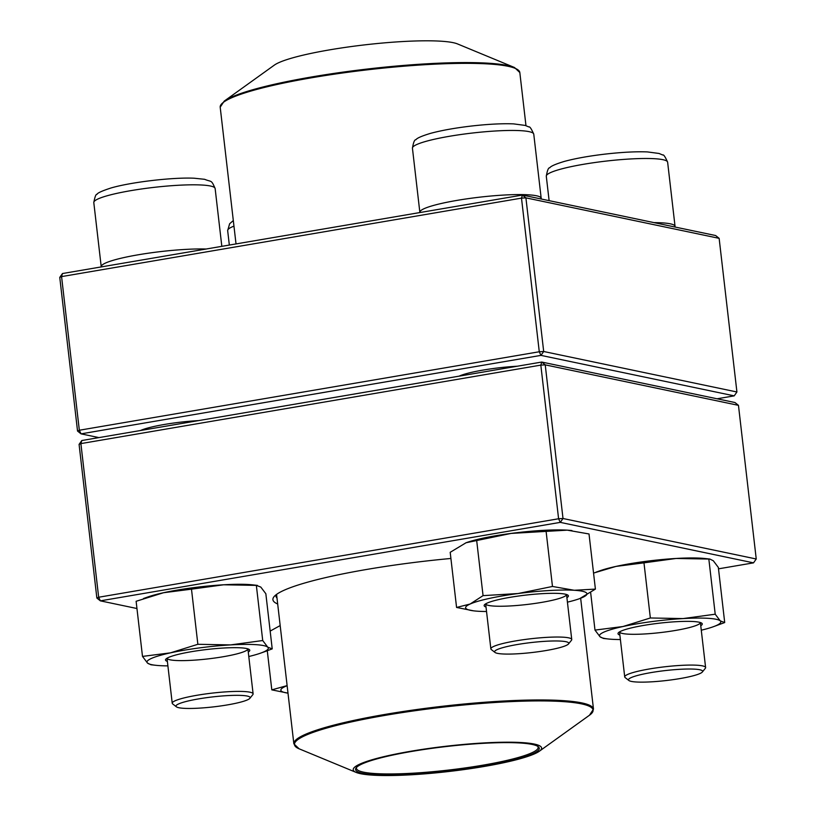 <?xml version="1.0" encoding="UTF-8"?>
<svg xmlns="http://www.w3.org/2000/svg" width="816" height="816" viewBox="0 0 816 816"><rect width="100%" height="100%" fill="white"/><g stroke="black" fill="none" stroke-linecap="round" stroke-linejoin="round"><path stroke-width="1.22" d="M717.05 398.779L734.196 395.862L540.967 355.378L81.029 433.857L77.54 431.042L59.762 277.399L61.567 276.604L79.336 430.236L539.274 351.757L521.495 198.125L61.567 276.604L62.485 273.533L522.413 195.055L715.642 235.538L719.141 238.343L525.912 197.86L543.691 351.502L736.919 391.986L719.141 238.343M77.54 431.042L79.336 430.236L81.029 433.857L98.95 437.611M459.112 376.156A44.105 5.906 -6.6 0 1 483.021 370.087A44.105 5.906 -6.6 0 1 517.354 366.211M140.485 430.522A44.105 5.906 -6.6 0 1 164.393 424.463A44.105 5.906 -6.6 0 1 198.727 420.587M734.196 395.862L736.919 391.986M540.967 355.378L543.691 351.502L539.274 351.757L540.967 355.378M525.912 197.86L522.413 195.055L521.495 198.125L525.912 197.86M62.485 273.533L59.762 277.399M495.026 652.453L491.314 649.556A40.718 5.457 -6.6 0 1 490.855 648.863A40.718 5.457 -6.6 0 1 515.63 640.907A40.718 5.457 -6.6 0 1 571.741 639.509A40.718 5.457 -6.6 0 1 571.455 640.285L568.497 643.946A37.322 4.998 173.4 0 0 517.324 644.518A37.322 4.998 173.4 0 0 495.026 652.453A37.322 4.998 173.4 0 0 532.256 652.494A37.322 4.998 173.4 0 0 568.497 643.946M628.891 680.493L625.178 677.606A40.718 5.457 -6.6 0 1 624.719 676.913A40.718 5.457 -6.6 0 1 656.86 667.804A40.718 5.457 -6.6 0 1 702.454 665.866A40.718 5.457 -6.6 0 1 705.605 667.549A40.718 5.457 -6.6 0 1 705.32 668.324L702.362 671.996A37.322 4.998 173.4 0 0 699.73 669.742A37.322 4.998 173.4 0 0 655.503 671.874A37.322 4.998 173.4 0 0 628.891 680.493A37.322 4.998 173.4 0 0 666.121 680.544A37.322 4.998 173.4 0 0 702.362 671.996M176.399 706.819L172.686 703.922A40.718 5.457 -6.6 0 1 172.227 703.239A40.718 5.457 -6.6 0 1 204.367 694.12A40.718 5.457 -6.6 0 1 249.961 692.192A40.718 5.457 -6.6 0 1 253.113 693.875A40.718 5.457 -6.6 0 1 252.827 694.651L249.869 698.312A37.322 4.998 173.4 0 0 212.476 696.925A37.322 4.998 173.4 0 0 176.399 706.819A37.322 4.998 173.4 0 0 178.867 707.727A37.322 4.998 173.4 0 0 218.188 706.299A37.322 4.998 173.4 0 0 249.869 698.312M374.044 43.85A94.829 12.709 173.4 0 0 274.339 65.117L224.216 101.113A150.307 20.135 -6.6 0 1 382.235 67.402A150.307 20.135 -6.6 0 1 514.529 67.524L457.501 43.921A94.829 12.709 173.4 0 0 374.044 43.85M479.594 767.234A94.829 12.709 -6.6 0 1 356.174 772.426A94.829 12.709 -6.6 0 1 445.954 746.252A94.829 12.709 -6.6 0 1 539.345 751.23A94.829 12.709 -6.6 0 1 479.594 767.234M478.788 767.03A92.453 12.383 -6.6 0 1 356.225 767.734A92.453 12.383 -6.6 0 1 445.995 746.569A92.453 12.383 -6.6 0 1 538.223 746.681A92.453 12.383 -6.6 0 1 478.788 767.03M537.591 746.252A91.433 12.25 -6.6 0 1 538.132 747.364A91.433 12.25 -6.6 0 1 478.329 765.938A91.433 12.25 -6.6 0 1 356.47 768.376A91.433 12.25 -6.6 0 1 356.745 767.183M718.498 568.834L753.515 562.856L560.286 522.373L100.358 600.851L98.665 597.241L558.593 518.762L540.824 365.119L80.886 443.598L98.665 597.241L96.859 598.046L79.081 444.404L81.804 440.528L541.742 362.049L734.971 402.533L738.46 405.348L545.231 364.864L563.009 518.507L756.238 558.991L738.46 405.348M277.675 603.983A155.05 20.777 -6.6 0 1 274.003 596.72A155.05 20.777 -6.6 0 1 450.911 558.47M96.859 598.046L100.358 600.851L136.955 608.522M275.992 594.833A151.664 20.318 173.4 0 0 275.89 595.945A151.664 20.318 173.4 0 0 276.981 597.975M541.742 362.049L540.824 365.119L545.231 364.864L541.742 362.049M79.081 444.404L80.886 443.598L81.804 440.528M563.009 518.507L558.593 518.762L560.286 522.373L563.009 518.507M756.238 558.991L753.515 562.856M287.13 685.705A61.067 8.18 173.4 0 0 285.335 686.45A61.067 8.18 173.4 0 0 287.997 693.141L271.81 689.867L267.281 650.75M287.12 685.603L271.81 689.867M280.174 625.576L270.157 631.084M167.382 661.399A42.412 5.681 -6.6 0 1 165.903 660.654A42.412 5.681 -6.6 0 1 165.811 659.206A42.412 5.681 -6.6 0 1 206.989 649.485A42.412 5.681 -6.6 0 1 249.298 649.546A42.412 5.681 -6.6 0 1 248.268 652.035M248.788 656.513A61.067 8.18 173.4 0 0 260.498 653.177A61.067 8.18 173.4 0 0 267.76 647.19A61.067 8.18 173.4 0 0 230.581 644.905A61.067 8.18 173.4 0 0 170.473 652.851A61.067 8.18 173.4 0 0 147.533 663.082A61.067 8.18 173.4 0 0 155.744 665.295A61.067 8.18 173.4 0 0 167.902 665.876M264.812 651.637L272.218 648.873L265.843 593.732L260.804 587.071L256.346 585.388L262.721 640.529L230.581 644.905L197.86 644.293L170.473 652.851L142.494 656.411L147.533 663.082L150.919 664.754M256.346 585.388L223.625 584.786L191.485 589.162L197.86 644.293M272.218 648.873L267.76 647.19L262.721 640.529M191.485 589.162L163.516 592.732L136.119 601.28L142.494 656.411M257.417 585.388L252.593 584.858A61.067 8.18 173.4 0 0 223.625 584.786A61.067 8.18 173.4 0 0 163.516 592.732A61.067 8.18 173.4 0 0 147.839 596.975L143.514 598.505M167.025 658.226A40.718 5.457 173.4 0 0 167.372 658.757A40.718 5.457 173.4 0 0 210.191 658.634A40.718 5.457 173.4 0 0 247.901 648.873L253.113 693.875M486.01 607.022A42.412 5.681 -6.6 0 1 484.449 604.829A42.412 5.681 -6.6 0 1 520.567 595.751A42.412 5.681 -6.6 0 1 567.926 595.17A42.412 5.681 -6.6 0 1 566.906 597.669M567.426 602.147A61.067 8.18 173.4 0 0 579.125 598.811A61.067 8.18 173.4 0 0 582.451 597.496A61.067 8.18 173.4 0 0 574.229 590.274A61.067 8.18 173.4 0 0 518.058 593.538A61.067 8.18 173.4 0 0 470.108 604.034A61.067 8.18 173.4 0 0 474.371 610.929A61.067 8.18 173.4 0 0 478.329 611.266A61.067 8.18 173.4 0 0 486.53 611.5M579.809 598.556L595.405 589.101L574.229 590.274L552.473 586.459L518.058 593.538L483.062 595.639L470.108 604.034L456.572 607.451L473.647 610.847M571.955 530.573A61.067 8.18 173.4 0 0 571.22 530.482A61.067 8.18 173.4 0 0 567.273 530.155L589.019 533.97L595.405 589.101M465.783 542.854A61.067 8.18 173.4 0 1 466.466 542.609A61.067 8.18 173.4 0 1 511.102 533.419A61.067 8.18 173.4 0 1 567.273 530.155L511.102 533.419L466.058 542.752L450.197 552.31L456.572 607.451M476.677 540.498L483.062 595.639M546.098 531.328L552.473 586.459M485.653 603.86A40.718 5.457 173.4 0 0 526.708 604.513A40.718 5.457 173.4 0 0 566.528 594.507M619.874 635.072A42.412 5.681 -6.6 0 1 618.304 632.879A42.412 5.681 -6.6 0 1 659.481 623.169A42.412 5.681 -6.6 0 1 701.791 623.22A42.412 5.681 -6.6 0 1 701.882 623.291A42.412 5.681 -6.6 0 1 700.771 625.719M701.281 630.197A61.067 8.18 173.4 0 0 712.99 626.851A61.067 8.18 173.4 0 0 720.253 620.864A61.067 8.18 173.4 0 0 683.074 618.579A61.067 8.18 173.4 0 0 622.965 626.525A61.067 8.18 173.4 0 0 600.025 636.755A61.067 8.18 173.4 0 0 608.236 638.979A61.067 8.18 173.4 0 0 620.395 639.55M590.672 592.742L594.986 630.095L600.025 636.755L603.412 638.438L608.236 638.979M712.99 626.851L724.71 622.547L718.335 567.416L713.296 560.745L709.91 559.072L676.117 558.46L643.977 562.846L650.352 617.977L622.965 626.525L594.986 630.095M643.977 562.846L616.009 566.406L593.548 573.077M708.839 559.072L715.214 614.203L683.074 618.579L650.352 617.977M724.71 622.547L720.253 620.864L715.214 614.203M709.91 559.062L705.085 558.532A61.067 8.18 173.4 0 0 676.117 558.46A61.067 8.18 173.4 0 0 616.009 566.406A61.067 8.18 173.4 0 0 600.331 570.649L596.006 572.179M624.719 676.913L619.507 631.91A40.718 5.457 173.4 0 0 660.572 632.563A40.718 5.457 173.4 0 0 700.393 622.547L705.605 667.549M457.021 200.389A61.067 8.18 -6.6 0 1 541.192 198.298L533.766 134.161A61.067 8.18 173.4 0 0 472.158 133.059A61.067 8.18 173.4 0 0 412.437 148.206L419.852 212.333A61.067 8.18 -6.6 0 1 457.021 200.389M653.983 222.625A61.067 8.18 -6.6 0 1 670.324 223.819A61.067 8.18 -6.6 0 1 675.046 226.338L667.631 162.211A61.067 8.18 173.4 0 0 606.023 161.099A61.067 8.18 173.4 0 0 546.292 176.246L549.117 200.644M233.957 226.124A61.067 8.18 173.4 0 0 227.664 230.622L229.633 223.757L233.315 220.565M221.83 246.34L215.138 188.537A61.067 8.18 173.4 0 0 210.406 186.007A61.067 8.18 173.4 0 0 142.025 188.904A61.067 8.18 173.4 0 0 93.799 202.572L101.225 266.699A61.067 8.18 -6.6 0 1 139.138 254.633A61.067 8.18 -6.6 0 1 206.152 249.023M525.973 125.664L519.823 72.542A150.817 20.206 173.4 0 0 382.378 68.197A150.817 20.206 173.4 0 0 220.198 107.202L236.018 243.923M539.345 751.23L589.468 715.234A150.307 20.135 173.4 0 0 542.405 700.924A150.307 20.135 173.4 0 0 392.771 714.092A150.307 20.135 173.4 0 0 299.156 748.823L293.852 743.815A150.817 20.206 -6.6 0 1 392.496 713.174A150.817 20.206 -6.6 0 1 593.487 709.145L580.655 598.25M571.741 639.509L566.539 594.507M490.855 648.863L485.653 603.871M541.243 199.002L541.192 198.298M533.766 134.161C531.349 128.704 529.717 126.307 528.87 126.949L525.188 125.419L513.57 123.879C502.177 123.43 488.152 124.144 471.475 126.031C455.165 127.949 441.507 130.397 430.511 133.365C421.77 136.007 416.894 138.139 415.874 139.771C414.599 139.495 413.447 142.31 412.437 148.206M675.107 227.042L675.046 226.338M667.631 162.211C665.213 156.754 663.581 154.346 662.735 154.999L659.042 153.469L647.435 151.919C636.041 151.47 622.006 152.194 605.339 154.081C589.019 155.999 575.372 158.437 564.376 161.405C555.635 164.047 550.759 166.189 549.739 167.81C548.454 167.545 547.312 170.36 546.292 176.246M229.337 245.065L227.664 230.622M172.227 703.239L167.015 658.237M93.799 202.572C94.911 196.707 95.951 193.994 96.92 194.432C97.277 193.066 102 190.903 111.119 187.945C131.529 181.999 173.339 177.194 194.147 178.214L204.622 179.306C211.813 182.294 211.14 179.316 215.138 188.537M224.216 101.113L220.198 107.202M519.823 72.542L514.529 67.524M293.852 743.815L276.573 594.395M356.174 772.426L299.156 748.823M593.487 709.145L589.468 715.234M155.744 665.295L150.919 664.765M260.498 653.177L264.823 651.647"/></g></svg>
